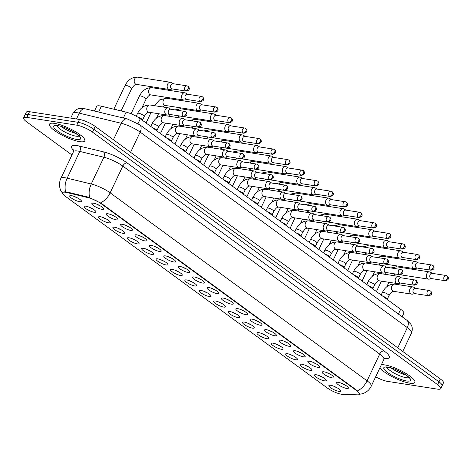 <?xml version="1.0" encoding="UTF-8"?>
<svg xmlns="http://www.w3.org/2000/svg" width="472" height="472" viewBox="0 0 472 472"><rect width="100%" height="100%" fill="white"/><g stroke="black" fill="none" stroke-linecap="round" stroke-linejoin="round"><path stroke-width="0.71" d="M323.939 371.806A6.502 1.552 25.3 0 1 329.999 374.078A6.502 1.552 25.3 0 1 333.958 377.199A6.502 1.552 25.3 0 1 332.258 377.895A6.502 1.552 25.3 0 1 324.878 374.862A6.502 1.552 25.3 0 1 322.565 371.812A6.502 1.552 25.3 0 1 323.939 371.806M309.538 361.275A6.502 1.552 25.3 0 1 315.603 363.54A6.502 1.552 25.3 0 1 319.562 366.667A6.502 1.552 25.3 0 1 317.857 367.358A6.502 1.552 25.3 0 1 310.476 364.325A6.502 1.552 25.3 0 1 308.163 361.275A6.502 1.552 25.3 0 1 309.538 361.275M295.142 350.737A6.502 1.552 25.3 0 1 301.207 353.003A6.502 1.552 25.3 0 1 305.16 356.13A6.502 1.552 25.3 0 1 303.461 356.82A6.502 1.552 25.3 0 1 296.08 353.793A6.502 1.552 25.3 0 1 293.767 350.743A6.502 1.552 25.3 0 1 295.142 350.737M280.746 340.2A6.502 1.552 25.3 0 1 286.805 342.466A6.502 1.552 25.3 0 1 290.764 345.592A6.502 1.552 25.3 0 1 289.059 346.289A6.502 1.552 25.3 0 1 281.678 343.256A6.502 1.552 25.3 0 1 279.365 340.206A6.502 1.552 25.3 0 1 280.746 340.2M266.344 329.662A6.502 1.552 25.3 0 1 272.409 331.928A6.502 1.552 25.3 0 1 276.362 335.055A6.502 1.552 25.3 0 1 274.663 335.751A6.502 1.552 25.3 0 1 267.282 332.719A6.502 1.552 25.3 0 1 264.969 329.668A6.502 1.552 25.3 0 1 266.344 329.662M251.948 319.125A6.502 1.552 25.3 0 1 258.007 321.397A6.502 1.552 25.3 0 1 261.966 324.518A6.502 1.552 25.3 0 1 260.261 325.214A6.502 1.552 25.3 0 1 252.886 322.181A6.502 1.552 25.3 0 1 250.567 319.131A6.502 1.552 25.3 0 1 251.948 319.125M237.546 308.594A6.502 1.552 25.3 0 1 243.611 310.859A6.502 1.552 25.3 0 1 247.564 313.986A6.502 1.552 25.3 0 1 245.865 314.676A6.502 1.552 25.3 0 1 238.484 311.644A6.502 1.552 25.3 0 1 236.171 308.599A6.502 1.552 25.3 0 1 237.546 308.594M223.15 298.056A6.502 1.552 25.3 0 1 229.209 300.322A6.502 1.552 25.3 0 1 233.168 303.449A6.502 1.552 25.3 0 1 231.463 304.139A6.502 1.552 25.3 0 1 224.088 301.112A6.502 1.552 25.3 0 1 221.769 298.062A6.502 1.552 25.3 0 1 223.15 298.056M208.748 287.519A6.502 1.552 25.3 0 1 214.813 289.784A6.502 1.552 25.3 0 1 218.772 292.911A6.502 1.552 25.3 0 1 217.067 293.608A6.502 1.552 25.3 0 1 209.686 290.575A6.502 1.552 25.3 0 1 207.373 287.525A6.502 1.552 25.3 0 1 208.748 287.519M194.352 276.981A6.502 1.552 25.3 0 1 200.411 279.253A6.502 1.552 25.3 0 1 204.37 282.374A6.502 1.552 25.3 0 1 202.671 283.07A6.502 1.552 25.3 0 1 195.29 280.038A6.502 1.552 25.3 0 1 192.977 276.987A6.502 1.552 25.3 0 1 194.352 276.981M179.95 266.45A6.502 1.552 25.3 0 1 186.015 268.715A6.502 1.552 25.3 0 1 189.974 271.837A6.502 1.552 25.3 0 1 188.269 272.533A6.502 1.552 25.3 0 1 180.888 269.5A6.502 1.552 25.3 0 1 178.575 266.45A6.502 1.552 25.3 0 1 179.95 266.45M165.554 255.912A6.502 1.552 25.3 0 1 171.613 258.178A6.502 1.552 25.3 0 1 175.572 261.305A6.502 1.552 25.3 0 1 173.873 261.995A6.502 1.552 25.3 0 1 166.492 258.963A6.502 1.552 25.3 0 1 164.179 255.918A6.502 1.552 25.3 0 1 165.554 255.912M151.158 245.375A6.502 1.552 25.3 0 1 157.217 247.641A6.502 1.552 25.3 0 1 161.176 250.768A6.502 1.552 25.3 0 1 159.471 251.458A6.502 1.552 25.3 0 1 152.09 248.431A6.502 1.552 25.3 0 1 149.777 245.381A6.502 1.552 25.3 0 1 151.158 245.375M136.756 234.838A6.502 1.552 25.3 0 1 142.821 237.103A6.502 1.552 25.3 0 1 146.774 240.23A6.502 1.552 25.3 0 1 145.075 240.927A6.502 1.552 25.3 0 1 137.694 237.894A6.502 1.552 25.3 0 1 135.381 234.844A6.502 1.552 25.3 0 1 136.756 234.838M122.36 224.3A6.502 1.552 25.3 0 1 128.419 226.572A6.502 1.552 25.3 0 1 132.378 229.693A6.502 1.552 25.3 0 1 130.673 230.389A6.502 1.552 25.3 0 1 123.298 227.357A6.502 1.552 25.3 0 1 120.98 224.306A6.502 1.552 25.3 0 1 122.36 224.3M107.958 213.769A6.502 1.552 25.3 0 1 114.023 216.034A6.502 1.552 25.3 0 1 117.976 219.155A6.502 1.552 25.3 0 1 116.277 219.852A6.502 1.552 25.3 0 1 108.896 216.819A6.502 1.552 25.3 0 1 106.584 213.769A6.502 1.552 25.3 0 1 107.958 213.769M93.562 203.231A6.502 1.552 25.3 0 1 99.621 205.497A6.502 1.552 25.3 0 1 103.58 208.624A6.502 1.552 25.3 0 1 101.875 209.314A6.502 1.552 25.3 0 1 94.5 206.288A6.502 1.552 25.3 0 1 92.182 203.237A6.502 1.552 25.3 0 1 93.562 203.231M338.336 382.344A6.502 1.552 25.3 0 1 344.401 384.609A6.502 1.552 25.3 0 1 348.36 387.736A6.502 1.552 25.3 0 1 346.654 388.432A6.502 1.552 25.3 0 1 339.274 385.4A6.502 1.552 25.3 0 1 336.961 382.349A6.502 1.552 25.3 0 1 338.336 382.344M316.205 374.756A6.502 1.552 25.3 0 1 322.264 377.022A6.502 1.552 25.3 0 1 326.223 380.149A6.502 1.552 25.3 0 1 324.518 380.839A6.502 1.552 25.3 0 1 317.143 377.812A6.502 1.552 25.3 0 1 314.824 374.762A6.502 1.552 25.3 0 1 316.205 374.756M301.803 364.219A6.502 1.552 25.3 0 1 307.868 366.484A6.502 1.552 25.3 0 1 311.827 369.611A6.502 1.552 25.3 0 1 310.122 370.308A6.502 1.552 25.3 0 1 302.741 367.275A6.502 1.552 25.3 0 1 300.428 364.225A6.502 1.552 25.3 0 1 301.803 364.219M287.407 353.681A6.502 1.552 25.3 0 1 293.466 355.953A6.502 1.552 25.3 0 1 297.425 359.074A6.502 1.552 25.3 0 1 295.726 359.77A6.502 1.552 25.3 0 1 288.345 356.738A6.502 1.552 25.3 0 1 286.026 353.687A6.502 1.552 25.3 0 1 287.407 353.681M273.005 343.15A6.502 1.552 25.3 0 1 279.07 345.416A6.502 1.552 25.3 0 1 283.029 348.542A6.502 1.552 25.3 0 1 281.324 349.233A6.502 1.552 25.3 0 1 273.943 346.2A6.502 1.552 25.3 0 1 271.63 343.15A6.502 1.552 25.3 0 1 273.005 343.15M258.609 332.612A6.502 1.552 25.3 0 1 264.668 334.878A6.502 1.552 25.3 0 1 268.627 338.005A6.502 1.552 25.3 0 1 266.928 338.695A6.502 1.552 25.3 0 1 259.547 335.669A6.502 1.552 25.3 0 1 257.234 332.618A6.502 1.552 25.3 0 1 258.609 332.612M244.213 322.075A6.502 1.552 25.3 0 1 250.272 324.341A6.502 1.552 25.3 0 1 254.231 327.468A6.502 1.552 25.3 0 1 252.526 328.164A6.502 1.552 25.3 0 1 245.145 325.131A6.502 1.552 25.3 0 1 242.832 322.081A6.502 1.552 25.3 0 1 244.213 322.075M229.811 311.538A6.502 1.552 25.3 0 1 235.876 313.809A6.502 1.552 25.3 0 1 239.829 316.93A6.502 1.552 25.3 0 1 238.13 317.627A6.502 1.552 25.3 0 1 230.749 314.594A6.502 1.552 25.3 0 1 228.436 311.544A6.502 1.552 25.3 0 1 229.811 311.538M215.415 301A6.502 1.552 25.3 0 1 221.474 303.272A6.502 1.552 25.3 0 1 225.433 306.393A6.502 1.552 25.3 0 1 223.728 307.089A6.502 1.552 25.3 0 1 216.347 304.056A6.502 1.552 25.3 0 1 214.034 301.006A6.502 1.552 25.3 0 1 215.415 301M201.013 290.469A6.502 1.552 25.3 0 1 207.078 292.734A6.502 1.552 25.3 0 1 211.031 295.861A6.502 1.552 25.3 0 1 209.332 296.552A6.502 1.552 25.3 0 1 201.951 293.519A6.502 1.552 25.3 0 1 199.638 290.475A6.502 1.552 25.3 0 1 201.013 290.469M186.617 279.931A6.502 1.552 25.3 0 1 192.676 282.197A6.502 1.552 25.3 0 1 196.635 285.324A6.502 1.552 25.3 0 1 194.93 286.014A6.502 1.552 25.3 0 1 187.555 282.988A6.502 1.552 25.3 0 1 185.236 279.937A6.502 1.552 25.3 0 1 186.617 279.931M172.215 269.394A6.502 1.552 25.3 0 1 178.28 271.66A6.502 1.552 25.3 0 1 182.233 274.787A6.502 1.552 25.3 0 1 180.534 275.483A6.502 1.552 25.3 0 1 173.153 272.45A6.502 1.552 25.3 0 1 170.84 269.4A6.502 1.552 25.3 0 1 172.215 269.394M157.819 258.857A6.502 1.552 25.3 0 1 163.878 261.128A6.502 1.552 25.3 0 1 167.837 264.249A6.502 1.552 25.3 0 1 166.132 264.945A6.502 1.552 25.3 0 1 158.757 261.913A6.502 1.552 25.3 0 1 156.438 258.863A6.502 1.552 25.3 0 1 157.819 258.857M143.417 248.325A6.502 1.552 25.3 0 1 149.482 250.591A6.502 1.552 25.3 0 1 153.441 253.712A6.502 1.552 25.3 0 1 151.736 254.408A6.502 1.552 25.3 0 1 144.355 251.375A6.502 1.552 25.3 0 1 142.042 248.325A6.502 1.552 25.3 0 1 143.417 248.325M129.021 237.788A6.502 1.552 25.3 0 1 135.08 240.053A6.502 1.552 25.3 0 1 139.039 243.18A6.502 1.552 25.3 0 1 137.34 243.871A6.502 1.552 25.3 0 1 129.959 240.844A6.502 1.552 25.3 0 1 127.646 237.794A6.502 1.552 25.3 0 1 129.021 237.788M114.619 227.25A6.502 1.552 25.3 0 1 120.684 229.516A6.502 1.552 25.3 0 1 124.643 232.643A6.502 1.552 25.3 0 1 122.938 233.333A6.502 1.552 25.3 0 1 115.557 230.306A6.502 1.552 25.3 0 1 113.245 227.256A6.502 1.552 25.3 0 1 114.619 227.25M100.223 216.713A6.502 1.552 25.3 0 1 106.288 218.978A6.502 1.552 25.3 0 1 110.241 222.105A6.502 1.552 25.3 0 1 108.542 222.802A6.502 1.552 25.3 0 1 101.161 219.769A6.502 1.552 25.3 0 1 98.849 216.719A6.502 1.552 25.3 0 1 100.223 216.713M85.827 206.175A6.502 1.552 25.3 0 1 91.887 208.447A6.502 1.552 25.3 0 1 95.845 211.568A6.502 1.552 25.3 0 1 94.14 212.264A6.502 1.552 25.3 0 1 86.76 209.232A6.502 1.552 25.3 0 1 84.447 206.181A6.502 1.552 25.3 0 1 85.827 206.175M71.425 195.644A6.502 1.552 25.3 0 1 77.491 197.91A6.502 1.552 25.3 0 1 81.444 201.037A6.502 1.552 25.3 0 1 79.744 201.727A6.502 1.552 25.3 0 1 72.364 198.694A6.502 1.552 25.3 0 1 70.051 195.644A6.502 1.552 25.3 0 1 71.425 195.644M330.601 385.294A6.502 1.552 25.3 0 1 336.666 387.559A6.502 1.552 25.3 0 1 340.619 390.686A6.502 1.552 25.3 0 1 338.92 391.376A6.502 1.552 25.3 0 1 331.539 388.35A6.502 1.552 25.3 0 1 329.226 385.299A6.502 1.552 25.3 0 1 330.601 385.294M342.548 394.338A10.974 2.62 25.3 0 1 341.421 394.226A10.974 2.62 25.3 0 1 327.303 387.984L65.319 196.281A10.974 2.62 25.3 0 1 62.499 192.694A10.974 2.62 25.3 0 1 66.741 192.517L88.352 197.727A10.974 2.62 25.3 0 1 101.132 203.692L356.702 390.704A10.974 2.62 25.3 0 1 359.522 394.291A10.974 2.62 25.3 0 1 357.746 394.852L342.548 394.338M94.489 111.056L96.695 106.395A12.189 2.909 25.3 0 1 101.403 106.2L126.107 112.147A12.189 2.909 25.3 0 1 140.302 118.779L400.663 309.296A12.189 2.909 25.3 0 1 403.796 313.284L402.138 316.789M333.81 386.238A4.065 0.968 -154.7 0 0 336.984 387.736M74.635 196.582A4.065 0.968 -154.7 0 0 77.809 198.087M89.037 207.119A4.065 0.968 -154.7 0 0 92.205 208.618M103.433 217.657A4.065 0.968 -154.7 0 0 106.607 219.155M117.835 228.194A4.065 0.968 -154.7 0 0 121.003 229.693M132.231 238.732A4.065 0.968 -154.7 0 0 135.405 240.23M146.633 249.263A4.065 0.968 -154.7 0 0 149.801 250.762M161.029 259.801A4.065 0.968 -154.7 0 0 164.203 261.299M175.431 270.338A4.065 0.968 -154.7 0 0 178.599 271.837M189.827 280.875A4.065 0.968 -154.7 0 0 192.995 282.374M204.223 291.413A4.065 0.968 -154.7 0 0 207.397 292.911M218.624 301.944A4.065 0.968 -154.7 0 0 221.793 303.443M233.02 312.482A4.065 0.968 -154.7 0 0 236.195 313.98M247.422 323.019A4.065 0.968 -154.7 0 0 250.591 324.518M261.818 333.556A4.065 0.968 -154.7 0 0 264.993 335.055M276.22 344.094A4.065 0.968 -154.7 0 0 279.389 345.592M290.616 354.625A4.065 0.968 -154.7 0 0 293.79 356.124M305.018 365.163A4.065 0.968 -154.7 0 0 308.187 366.661M319.414 375.7A4.065 0.968 -154.7 0 0 322.588 377.199M341.551 383.288A4.065 0.968 -154.7 0 0 344.719 384.786M96.772 204.175A4.065 0.968 -154.7 0 0 99.94 205.674M111.168 214.707A4.065 0.968 -154.7 0 0 114.342 216.211M125.57 225.244A4.065 0.968 -154.7 0 0 128.738 226.743M139.966 235.782A4.065 0.968 -154.7 0 0 143.14 237.28M154.368 246.319A4.065 0.968 -154.7 0 0 157.536 247.818M168.764 256.856A4.065 0.968 -154.7 0 0 171.938 258.355M183.165 267.388A4.065 0.968 -154.7 0 0 186.334 268.887M197.561 277.925A4.065 0.968 -154.7 0 0 200.736 279.424M211.963 288.463A4.065 0.968 -154.7 0 0 215.132 289.961M226.359 299A4.065 0.968 -154.7 0 0 229.534 300.499M240.755 309.538A4.065 0.968 -154.7 0 0 243.93 311.036M255.157 320.069A4.065 0.968 -154.7 0 0 258.326 321.568M269.553 330.606A4.065 0.968 -154.7 0 0 272.727 332.105M283.955 341.144A4.065 0.968 -154.7 0 0 287.123 342.642M298.351 351.681A4.065 0.968 -154.7 0 0 301.525 353.18M312.753 362.213A4.065 0.968 -154.7 0 0 315.921 363.717M327.149 372.75A4.065 0.968 -154.7 0 0 330.323 374.249M409.69 383.175A19.505 4.655 -154.7 0 0 414.853 382.379A19.505 4.655 -154.7 0 0 404.964 372.856A19.505 4.655 -154.7 0 0 384.739 364.915A19.505 4.655 -154.7 0 0 381.352 364.767A19.505 4.655 -154.7 0 1 384.739 364.915A19.505 4.655 -154.7 0 1 404.964 372.856A19.505 4.655 -154.7 0 1 414.853 382.379A19.505 4.655 -154.7 0 1 409.69 383.175A19.505 4.655 -154.7 0 1 392.385 376.839A19.505 4.655 -154.7 0 1 379.978 367.676A19.505 4.655 -154.7 0 0 392.385 376.839A19.505 4.655 -154.7 0 0 409.69 383.175M79.615 141.641A19.505 4.655 -154.7 0 0 84.771 140.851A19.505 4.655 -154.7 0 0 74.883 131.322A19.505 4.655 -154.7 0 0 54.663 123.387A19.505 4.655 -154.7 0 0 49.501 124.177A19.505 4.655 -154.7 0 0 59.389 133.706A19.505 4.655 -154.7 0 0 79.615 141.641A19.505 4.655 -154.7 0 0 84.771 140.851A19.505 4.655 -154.7 0 0 74.883 131.322A19.505 4.655 -154.7 0 0 54.663 123.387A19.505 4.655 -154.7 0 0 49.501 124.177A19.505 4.655 -154.7 0 0 59.389 133.706A19.505 4.655 -154.7 0 0 79.615 141.641M375.647 376.833A12.189 2.909 -154.7 0 0 387.571 381.388L437.532 389.146A12.189 2.909 -154.7 0 0 440.754 388.651L443.45 382.945A12.189 2.909 -154.7 0 0 440.317 378.957L95.167 126.396A12.189 2.909 -154.7 0 0 79.485 119.463L29.524 111.705L28.172 114.554A12.189 2.909 -154.7 0 0 24.951 115.05A12.189 2.909 -154.7 0 1 28.172 114.554L78.134 122.319L28.172 114.554L26.827 117.41A12.189 2.909 -154.7 0 0 23.6 117.906A12.189 2.909 -154.7 0 0 26.733 121.894L71.956 154.981M95.167 126.396L93.816 129.251A12.189 2.909 -154.7 0 0 78.134 122.319A12.189 2.909 -154.7 0 1 93.816 129.251L438.972 381.813L93.816 129.251L92.471 132.107A12.189 2.909 -154.7 0 0 76.783 125.174L26.827 117.41M442.105 385.795A12.189 2.909 -154.7 0 0 438.972 381.813A12.189 2.909 -154.7 0 1 442.105 385.795M64.564 191.856L66.989 192.004L88.6 197.207L101.297 203.343L356.867 390.356L359.634 394.037M440.754 388.651A12.189 2.909 -154.7 0 0 437.621 384.668L92.471 132.107M29.524 111.705A12.189 2.909 -154.7 0 0 26.296 112.2L23.6 117.906M430.635 272.326A3.658 2.761 98.8 0 0 430.446 272.202A3.658 2.761 98.8 0 0 429.679 271.925A3.658 2.761 98.8 0 0 426.782 273.825A3.658 2.761 98.8 0 0 427.602 278.751A3.658 2.761 98.8 0 0 428.558 279.153A3.658 2.761 98.8 0 0 429.373 279.123L431.632 278.604M444.665 280.445A2.643 1.994 98.8 0 1 443.898 277.341A2.643 1.994 98.8 0 1 446.17 275.512L432.151 273.335A2.643 1.994 98.8 0 0 430.057 274.71A2.643 1.994 98.8 0 0 430.653 278.268A2.643 1.994 98.8 0 0 431.343 278.557L445.356 280.734C450.376 279.725 448.034 276.468 447.326 275.99A2.643 1.611 -53.8 0 1 447.474 278.392A2.643 1.611 126.2 0 1 444.665 280.445A2.643 1.994 98.8 0 0 445.356 280.734M413.856 287.324A3.658 2.761 98.8 0 0 413.667 287.2A3.658 2.761 98.8 0 0 412.9 286.923A3.658 2.761 98.8 0 0 410.003 288.823A3.658 2.761 98.8 0 0 410.823 293.749A3.658 2.761 98.8 0 0 411.779 294.15A3.658 2.761 98.8 0 0 412.593 294.121L414.853 293.602M427.886 295.442A2.643 1.994 98.8 0 1 427.119 292.339A2.643 1.994 98.8 0 1 429.39 290.51L415.378 288.333A2.643 1.994 98.8 0 0 413.283 289.708A2.643 1.994 98.8 0 0 413.873 293.265A2.643 1.994 98.8 0 0 414.563 293.555L428.582 295.732C433.597 294.723 431.255 291.466 430.547 290.988A2.643 1.611 -53.8 0 1 430.694 293.389A2.643 1.611 126.2 0 1 427.886 295.442A2.643 1.994 98.8 0 0 428.582 295.732M382.739 296.18A3.658 0.873 25.3 0 1 387.311 299.071L387.329 299.537M416.239 261.789A3.658 2.761 98.8 0 0 416.044 261.665A3.658 2.761 98.8 0 0 415.283 261.388A3.658 2.761 98.8 0 0 412.38 263.287A3.658 2.761 98.8 0 0 413.201 268.214A3.658 2.761 98.8 0 0 414.156 268.615A3.658 2.761 98.8 0 0 414.971 268.586L417.236 268.067M430.269 269.907A2.643 1.994 98.8 0 1 429.502 266.804A2.643 1.994 98.8 0 1 431.768 264.981L417.755 262.798A2.643 1.994 98.8 0 0 415.661 264.173A2.643 1.994 98.8 0 0 416.251 267.73A2.643 1.994 98.8 0 0 416.947 268.019L430.96 270.196C435.975 269.188 433.632 265.937 432.924 265.459A2.643 1.611 -53.8 0 1 433.072 267.854A2.643 1.611 126.2 0 1 430.269 269.907A2.643 1.994 98.8 0 0 430.96 270.196M401.837 251.257A3.658 2.761 98.8 0 0 401.648 251.128A3.658 2.761 98.8 0 0 400.881 250.85A3.658 2.761 98.8 0 0 397.984 252.756A3.658 2.761 98.8 0 0 398.805 257.677A3.658 2.761 98.8 0 0 399.76 258.078A3.658 2.761 98.8 0 0 400.575 258.048L402.834 257.529M415.867 259.37A2.643 1.994 98.8 0 1 415.1 256.267A2.643 1.994 98.8 0 1 417.372 254.443L403.359 252.266A2.643 1.994 98.8 0 0 401.259 253.641A2.643 1.994 98.8 0 0 401.855 257.193A2.643 1.994 98.8 0 0 402.545 257.482L416.558 259.665C421.579 258.65 419.236 255.399 418.528 254.921A2.643 1.611 -53.8 0 1 418.676 257.317A2.643 1.611 126.2 0 1 415.867 259.37A2.643 1.994 98.8 0 0 416.558 259.665M387.441 240.72A3.658 2.761 98.8 0 0 387.246 240.59A3.658 2.761 98.8 0 0 386.485 240.313A3.658 2.761 98.8 0 0 383.583 242.219A3.658 2.761 98.8 0 0 384.403 247.139A3.658 2.761 98.8 0 0 385.364 247.546A3.658 2.761 98.8 0 0 386.173 247.511L388.438 246.992M401.471 248.832A2.643 1.994 98.8 0 1 400.704 245.729A2.643 1.994 98.8 0 1 402.976 243.906L388.957 241.729A2.643 1.994 98.8 0 0 386.863 243.104A2.643 1.994 98.8 0 0 387.459 246.655A2.643 1.994 98.8 0 0 388.149 246.95L402.162 249.127C407.177 248.113 404.834 244.862 404.126 244.384A2.643 1.611 -53.8 0 1 404.274 246.779A2.643 1.611 126.2 0 1 401.471 248.832A2.643 1.994 98.8 0 0 402.162 249.127M373.045 230.183A3.658 2.761 98.8 0 0 372.851 230.059A3.658 2.761 98.8 0 0 372.083 229.781A3.658 2.761 98.8 0 0 369.187 231.681A3.658 2.761 98.8 0 0 370.007 236.602A3.658 2.761 98.8 0 0 370.962 237.009A3.658 2.761 98.8 0 0 371.777 236.973L374.036 236.46M387.075 238.301A2.643 1.994 98.8 0 1 386.308 235.198A2.643 1.994 98.8 0 1 388.574 233.369L374.561 231.191A2.643 1.994 98.8 0 0 372.467 232.566A2.643 1.994 98.8 0 0 373.057 236.124A2.643 1.994 98.8 0 0 373.747 236.413L387.766 238.59C392.781 237.581 390.438 234.324 389.73 233.846A2.643 1.611 -53.8 0 1 389.878 236.248A2.643 1.611 126.2 0 1 387.075 238.301A2.643 1.994 98.8 0 0 387.766 238.59M399.459 276.787A3.658 2.761 98.8 0 0 399.265 276.663A3.658 2.761 98.8 0 0 398.504 276.385A3.658 2.761 98.8 0 0 395.601 278.285A3.658 2.761 98.8 0 0 396.421 283.212A3.658 2.761 98.8 0 0 397.383 283.613A3.658 2.761 98.8 0 0 398.191 283.583L400.457 283.064M413.49 284.905A2.643 1.994 98.8 0 1 412.723 281.802A2.643 1.994 98.8 0 1 414.994 279.973L400.976 277.796A2.643 1.994 98.8 0 0 398.881 279.17A2.643 1.994 98.8 0 0 399.477 282.728A2.643 1.994 98.8 0 0 400.167 283.017L414.18 285.194C419.195 284.185 416.853 280.934 416.145 280.457A2.643 1.611 -53.8 0 1 416.298 282.852A2.643 1.611 126.2 0 1 413.49 284.905A2.643 1.994 98.8 0 0 414.18 285.194M368.343 285.648A3.658 0.873 25.3 0 1 372.915 288.539L372.927 289.006M385.063 266.249A3.658 2.761 98.8 0 0 384.869 266.125A3.658 2.761 98.8 0 0 384.102 265.848A3.658 2.761 98.8 0 0 381.205 267.754A3.658 2.761 98.8 0 0 382.025 272.674A3.658 2.761 98.8 0 0 382.981 273.076A3.658 2.761 98.8 0 0 383.795 273.046L386.061 272.527M399.094 274.368A2.643 1.994 98.8 0 1 398.327 271.264A2.643 1.994 98.8 0 1 400.592 269.441L386.58 267.264A2.643 1.994 98.8 0 0 384.485 268.633A2.643 1.994 98.8 0 0 385.075 272.191A2.643 1.994 98.8 0 0 385.766 272.48L399.784 274.657C404.799 273.648 402.457 270.397 401.749 269.919A2.643 1.611 -53.8 0 1 401.896 272.315A2.643 1.611 126.2 0 1 399.094 274.368A2.643 1.994 98.8 0 0 399.784 274.657M353.947 275.111A3.658 0.873 25.3 0 1 358.513 278.002L358.531 278.468M370.662 255.718A3.658 2.761 98.8 0 0 370.473 255.588A3.658 2.761 98.8 0 0 369.706 255.311A3.658 2.761 98.8 0 0 366.803 257.216A3.658 2.761 98.8 0 0 367.629 262.137A3.658 2.761 98.8 0 0 368.585 262.538A3.658 2.761 98.8 0 0 369.393 262.509L371.659 261.99M384.692 263.83A2.643 1.994 98.8 0 1 383.925 260.727A2.643 1.994 98.8 0 1 386.196 258.904L372.178 256.727A2.643 1.994 98.8 0 0 370.083 258.101A2.643 1.994 98.8 0 0 370.679 261.653A2.643 1.994 98.8 0 0 371.37 261.948L385.382 264.125C390.403 263.111 388.055 259.86 387.347 259.382A2.643 1.611 -53.8 0 1 387.5 261.777A2.643 1.611 126.2 0 1 384.692 263.83A2.643 1.994 98.8 0 0 385.382 264.125M339.545 264.574A3.658 0.873 25.3 0 1 344.118 267.465L344.135 267.931M358.643 219.645A3.658 2.761 98.8 0 0 358.454 219.521A3.658 2.761 98.8 0 0 357.688 219.244A3.658 2.761 98.8 0 0 354.785 221.144A3.658 2.761 98.8 0 0 355.611 226.07A3.658 2.761 98.8 0 0 356.567 226.471A3.658 2.761 98.8 0 0 357.375 226.442L359.64 225.923M372.673 227.764A2.643 1.994 98.8 0 1 371.906 224.66A2.643 1.994 98.8 0 1 374.178 222.831L360.16 220.654A2.643 1.994 98.8 0 0 358.065 222.029A2.643 1.994 98.8 0 0 358.661 225.587A2.643 1.994 98.8 0 0 359.351 225.876L373.364 228.053C378.385 227.044 376.036 223.787 375.328 223.309A2.643 1.611 -53.8 0 1 375.482 225.71A2.643 1.611 126.2 0 1 372.673 227.764A2.643 1.994 98.8 0 0 373.364 228.053M344.247 209.108A3.658 2.761 98.8 0 0 344.053 208.984A3.658 2.761 98.8 0 0 343.291 208.707A3.658 2.761 98.8 0 0 340.389 210.612A3.658 2.761 98.8 0 0 341.209 215.533A3.658 2.761 98.8 0 0 342.165 215.934A3.658 2.761 98.8 0 0 342.979 215.905L345.244 215.385M358.277 217.226A2.643 1.994 98.8 0 1 357.511 214.123A2.643 1.994 98.8 0 1 359.776 212.3L345.764 210.123A2.643 1.994 98.8 0 0 343.669 211.491A2.643 1.994 98.8 0 0 344.259 215.049A2.643 1.994 98.8 0 0 344.949 215.338L358.968 217.515C363.983 216.506 361.641 213.255 360.933 212.778A2.643 1.611 -53.8 0 1 361.08 215.173A2.643 1.611 126.2 0 1 358.277 217.226A2.643 1.994 98.8 0 0 358.968 217.515M329.845 198.576A3.658 2.761 98.8 0 0 329.657 198.447A3.658 2.761 98.8 0 0 328.89 198.169A3.658 2.761 98.8 0 0 325.987 200.075A3.658 2.761 98.8 0 0 326.813 204.995A3.658 2.761 98.8 0 0 327.769 205.397A3.658 2.761 98.8 0 0 328.577 205.367L330.842 204.848M343.876 206.689A2.643 1.994 98.8 0 1 343.109 203.585A2.643 1.994 98.8 0 1 345.38 201.762L331.362 199.585A2.643 1.994 98.8 0 0 329.267 200.96A2.643 1.994 98.8 0 0 329.863 204.512A2.643 1.994 98.8 0 0 330.553 204.807L344.566 206.984C349.587 205.969 347.239 202.718 346.531 202.24A2.643 1.611 -53.8 0 1 346.684 204.636A2.643 1.611 126.2 0 1 343.876 206.689A2.643 1.994 98.8 0 0 344.566 206.984M356.266 245.18A3.658 2.761 98.8 0 0 356.071 245.051A3.658 2.761 98.8 0 0 355.31 244.779A3.658 2.761 98.8 0 0 352.407 246.679A3.658 2.761 98.8 0 0 353.227 251.6A3.658 2.761 98.8 0 0 354.183 252.007A3.658 2.761 98.8 0 0 354.997 251.971L357.263 251.452M370.296 253.299A2.643 1.994 98.8 0 1 369.529 250.189A2.643 1.994 98.8 0 1 371.794 248.366L357.782 246.189A2.643 1.994 98.8 0 0 355.687 247.564A2.643 1.994 98.8 0 0 356.277 251.116A2.643 1.994 98.8 0 0 356.968 251.411L370.986 253.588C376.001 252.579 373.659 249.322 372.951 248.844A2.643 1.611 -53.8 0 1 373.098 251.24A2.643 1.611 126.2 0 1 370.296 253.299A2.643 1.994 98.8 0 0 370.986 253.588M325.149 254.036A3.658 0.873 25.3 0 1 329.716 256.927L329.733 257.393M341.864 234.643A3.658 2.761 98.8 0 0 341.675 234.519A3.658 2.761 98.8 0 0 340.908 234.242A3.658 2.761 98.8 0 0 338.011 236.142A3.658 2.761 98.8 0 0 338.831 241.068A3.658 2.761 98.8 0 0 339.787 241.469A3.658 2.761 98.8 0 0 340.595 241.44L342.861 240.921M355.894 242.761A2.643 1.994 98.8 0 1 355.127 239.658A2.643 1.994 98.8 0 1 357.398 237.829L343.38 235.652A2.643 1.994 98.8 0 0 341.286 237.027A2.643 1.994 98.8 0 0 341.881 240.584A2.643 1.994 98.8 0 0 342.572 240.873L356.584 243.05C361.605 242.042 359.263 238.785 358.549 238.307A2.643 1.611 -53.8 0 1 358.702 240.708A2.643 1.611 126.2 0 1 355.894 242.761A2.643 1.994 98.8 0 0 356.584 243.05M310.747 243.505A3.658 0.873 25.3 0 1 315.32 246.39L315.337 246.856M327.468 224.106A3.658 2.761 98.8 0 0 327.273 223.982A3.658 2.761 98.8 0 0 326.512 223.704A3.658 2.761 98.8 0 0 323.609 225.604A3.658 2.761 98.8 0 0 324.429 230.531A3.658 2.761 98.8 0 0 325.385 230.932A3.658 2.761 98.8 0 0 326.199 230.902L328.465 230.383M341.498 232.224A2.643 1.994 98.8 0 1 340.731 229.121A2.643 1.994 98.8 0 1 342.996 227.292L328.984 225.114A2.643 1.994 98.8 0 0 326.889 226.489A2.643 1.994 98.8 0 0 327.479 230.047A2.643 1.994 98.8 0 0 328.17 230.336L342.188 232.513C347.203 231.504 344.861 228.253 344.153 227.775A2.643 1.611 -53.8 0 1 344.3 230.171A2.643 1.611 126.2 0 1 341.498 232.224A2.643 1.994 98.8 0 0 342.188 232.513M296.351 232.967A3.658 0.873 25.3 0 1 300.918 235.858L300.935 236.325M315.449 188.039A3.658 2.761 98.8 0 0 315.255 187.909A3.658 2.761 98.8 0 0 314.494 187.638A3.658 2.761 98.8 0 0 311.591 189.537A3.658 2.761 98.8 0 0 312.411 194.458A3.658 2.761 98.8 0 0 313.367 194.865A3.658 2.761 98.8 0 0 314.181 194.83L316.447 194.311M329.48 196.151A2.643 1.994 98.8 0 1 328.713 193.048A2.643 1.994 98.8 0 1 330.978 191.225L316.966 189.048A2.643 1.994 98.8 0 0 314.871 190.422A2.643 1.994 98.8 0 0 315.461 193.974A2.643 1.994 98.8 0 0 316.151 194.269L330.17 196.446C335.185 195.432 332.843 192.181 332.135 191.703A2.643 1.611 -53.8 0 1 332.282 194.098A2.643 1.611 126.2 0 1 329.48 196.151A2.643 1.994 98.8 0 0 330.17 196.446M301.047 177.501A3.658 2.761 98.8 0 0 300.859 177.378A3.658 2.761 98.8 0 0 300.092 177.1A3.658 2.761 98.8 0 0 297.195 179A3.658 2.761 98.8 0 0 298.015 183.927A3.658 2.761 98.8 0 0 298.971 184.328A3.658 2.761 98.8 0 0 299.779 184.298L302.045 183.779M315.078 185.62A2.643 1.994 98.8 0 1 314.311 182.517A2.643 1.994 98.8 0 1 316.582 180.688L302.564 178.51A2.643 1.994 98.8 0 0 300.469 179.885A2.643 1.994 98.8 0 0 301.065 183.443A2.643 1.994 98.8 0 0 301.755 183.732L315.768 185.909C320.789 184.9 318.447 181.643 317.733 181.165A2.643 1.611 -53.8 0 1 317.886 183.567A2.643 1.611 126.2 0 1 315.078 185.62A2.643 1.994 98.8 0 0 315.768 185.909M286.651 166.964A3.658 2.761 98.8 0 0 286.457 166.84A3.658 2.761 98.8 0 0 285.696 166.563A3.658 2.761 98.8 0 0 282.793 168.463A3.658 2.761 98.8 0 0 283.613 173.389A3.658 2.761 98.8 0 0 284.569 173.79A3.658 2.761 98.8 0 0 285.383 173.761L287.649 173.242M300.682 175.082A2.643 1.994 98.8 0 1 299.915 171.979A2.643 1.994 98.8 0 1 302.18 170.15L288.168 167.973A2.643 1.994 98.8 0 0 286.073 169.348A2.643 1.994 98.8 0 0 286.663 172.905A2.643 1.994 98.8 0 0 287.354 173.195L301.372 175.372C306.387 174.363 304.045 171.112 303.337 170.634A2.643 1.611 -53.8 0 1 303.484 173.029A2.643 1.611 126.2 0 1 300.682 175.082A2.643 1.994 98.8 0 0 301.372 175.372M272.25 156.427A3.658 2.761 98.8 0 0 272.061 156.303A3.658 2.761 98.8 0 0 271.294 156.025A3.658 2.761 98.8 0 0 268.397 157.931A3.658 2.761 98.8 0 0 269.217 162.852A3.658 2.761 98.8 0 0 270.173 163.253A3.658 2.761 98.8 0 0 270.987 163.223L273.247 162.704M286.28 164.545A2.643 1.994 98.8 0 1 285.513 161.442A2.643 1.994 98.8 0 1 287.784 159.619L273.772 157.442A2.643 1.994 98.8 0 0 271.671 158.81A2.643 1.994 98.8 0 0 272.267 162.368A2.643 1.994 98.8 0 0 272.958 162.657L286.97 164.834C291.991 163.825 289.649 160.574 288.941 160.096A2.643 1.611 -53.8 0 1 289.088 162.492A2.643 1.611 126.2 0 1 286.28 164.545A2.643 1.994 98.8 0 0 286.97 164.834M257.854 145.895A3.658 2.761 98.8 0 0 257.659 145.765A3.658 2.761 98.8 0 0 256.898 145.488A3.658 2.761 98.8 0 0 253.995 147.394A3.658 2.761 98.8 0 0 254.815 152.314A3.658 2.761 98.8 0 0 255.771 152.716A3.658 2.761 98.8 0 0 256.585 152.686L258.851 152.167M271.884 154.008A2.643 1.994 98.8 0 1 271.117 150.904A2.643 1.994 98.8 0 1 273.382 149.081L259.37 146.904A2.643 1.994 98.8 0 0 257.275 148.279A2.643 1.994 98.8 0 0 257.871 151.831A2.643 1.994 98.8 0 0 258.562 152.126L272.574 154.303C277.589 153.288 275.247 150.037 274.539 149.559A2.643 1.611 -53.8 0 1 274.686 151.954A2.643 1.611 126.2 0 1 271.884 154.008A2.643 1.994 98.8 0 0 272.574 154.303M313.066 213.574A3.658 2.761 98.8 0 0 312.877 213.444A3.658 2.761 98.8 0 0 312.11 213.167A3.658 2.761 98.8 0 0 309.213 215.073A3.658 2.761 98.8 0 0 310.033 219.993A3.658 2.761 98.8 0 0 310.989 220.394A3.658 2.761 98.8 0 0 311.803 220.365L314.063 219.846M327.096 221.687A2.643 1.994 98.8 0 1 326.329 218.583A2.643 1.994 98.8 0 1 328.601 216.76L314.582 214.583A2.643 1.994 98.8 0 0 312.488 215.952A2.643 1.994 98.8 0 0 313.083 219.51A2.643 1.994 98.8 0 0 313.774 219.799L327.786 221.976C332.807 220.967 330.465 217.716 329.757 217.238A2.643 1.611 -53.8 0 1 329.904 219.633A2.643 1.611 126.2 0 1 327.096 221.687A2.643 1.994 98.8 0 0 327.786 221.976M281.949 222.43A3.658 0.873 25.3 0 1 286.522 225.321L286.539 225.787M298.67 203.037A3.658 2.761 98.8 0 0 298.475 202.907A3.658 2.761 98.8 0 0 297.714 202.63A3.658 2.761 98.8 0 0 294.811 204.535A3.658 2.761 98.8 0 0 295.631 209.456A3.658 2.761 98.8 0 0 296.587 209.863A3.658 2.761 98.8 0 0 297.401 209.828L299.667 209.308M312.7 211.149A2.643 1.994 98.8 0 1 311.933 208.046A2.643 1.994 98.8 0 1 314.199 206.223L300.186 204.046A2.643 1.994 98.8 0 0 298.092 205.42A2.643 1.994 98.8 0 0 298.682 208.972A2.643 1.994 98.8 0 0 299.378 209.267L313.39 211.444C318.405 210.429 316.063 207.178 315.355 206.701A2.643 1.611 -53.8 0 1 315.502 209.096A2.643 1.611 126.2 0 1 312.7 211.149A2.643 1.994 98.8 0 0 313.39 211.444M267.553 211.893A3.658 0.873 25.3 0 1 272.12 214.784L272.137 215.25M284.268 192.499A3.658 2.761 98.8 0 0 284.079 192.369A3.658 2.761 98.8 0 0 283.312 192.098A3.658 2.761 98.8 0 0 280.415 193.998A3.658 2.761 98.8 0 0 281.235 198.918A3.658 2.761 98.8 0 0 282.191 199.326A3.658 2.761 98.8 0 0 283.005 199.29L285.265 198.771M298.298 200.618A2.643 1.994 98.8 0 1 297.531 197.508A2.643 1.994 98.8 0 1 299.803 195.685L285.79 193.508A2.643 1.994 98.8 0 0 283.696 194.883A2.643 1.994 98.8 0 0 284.286 198.441A2.643 1.994 98.8 0 0 284.976 198.73L298.994 200.907C304.009 199.898 301.667 196.641 300.959 196.163A2.643 1.611 -53.8 0 1 301.106 198.565A2.643 1.611 126.2 0 1 298.298 200.618A2.643 1.994 98.8 0 0 298.994 200.907M253.151 201.355A3.658 0.873 25.3 0 1 257.724 204.246L257.741 204.712M269.872 181.962A3.658 2.761 98.8 0 0 269.677 181.838A3.658 2.761 98.8 0 0 268.916 181.561A3.658 2.761 98.8 0 0 266.013 183.46A3.658 2.761 98.8 0 0 266.833 188.387A3.658 2.761 98.8 0 0 267.795 188.788A3.658 2.761 98.8 0 0 268.603 188.759L270.869 188.239M283.902 190.08A2.643 1.994 98.8 0 1 283.135 186.977A2.643 1.994 98.8 0 1 285.407 185.148L271.388 182.971A2.643 1.994 98.8 0 0 269.294 184.345A2.643 1.994 98.8 0 0 269.89 187.903A2.643 1.994 98.8 0 0 270.58 188.192L284.592 190.369C289.607 189.36 287.265 186.104 286.557 185.626A2.643 1.611 -53.8 0 1 286.705 188.027A2.643 1.611 126.2 0 1 283.902 190.08A2.643 1.994 98.8 0 0 284.592 190.369M238.755 190.824A3.658 0.873 25.3 0 1 243.328 193.715L243.34 194.181M255.476 171.424A3.658 2.761 98.8 0 0 255.281 171.301A3.658 2.761 98.8 0 0 254.514 171.023A3.658 2.761 98.8 0 0 251.617 172.929A3.658 2.761 98.8 0 0 252.437 177.85A3.658 2.761 98.8 0 0 253.393 178.251A3.658 2.761 98.8 0 0 254.207 178.221L256.467 177.702M269.506 179.543A2.643 1.994 98.8 0 1 268.739 176.44A2.643 1.994 98.8 0 1 271.005 174.616L256.992 172.433A2.643 1.994 98.8 0 0 254.898 173.808A2.643 1.994 98.8 0 0 255.488 177.366A2.643 1.994 98.8 0 0 256.178 177.655L270.196 179.832C275.211 178.823 272.869 175.572 272.161 175.094A2.643 1.611 -53.8 0 1 272.309 177.49A2.643 1.611 126.2 0 1 269.506 179.543A2.643 1.994 98.8 0 0 270.196 179.832M224.353 180.286A3.658 0.873 25.3 0 1 228.926 183.177L228.944 183.643M243.452 135.358A3.658 2.761 98.8 0 0 243.263 135.228A3.658 2.761 98.8 0 0 242.496 134.957A3.658 2.761 98.8 0 0 239.599 136.856A3.658 2.761 98.8 0 0 240.419 141.777A3.658 2.761 98.8 0 0 241.375 142.184A3.658 2.761 98.8 0 0 242.189 142.149L244.449 141.63M257.482 143.476A2.643 1.994 98.8 0 1 256.715 140.367A2.643 1.994 98.8 0 1 258.986 138.544L244.974 136.367A2.643 1.994 98.8 0 0 242.879 137.741A2.643 1.994 98.8 0 0 243.469 141.293A2.643 1.994 98.8 0 0 244.16 141.588L258.178 143.765C263.193 142.756 260.851 139.5 260.143 139.022A2.643 1.611 -53.8 0 1 260.29 141.417A2.643 1.611 126.2 0 1 257.482 143.476A2.643 1.994 98.8 0 0 258.178 143.765M229.056 124.82A3.658 2.761 98.8 0 0 228.861 124.696A3.658 2.761 98.8 0 0 228.1 124.419A3.658 2.761 98.8 0 0 225.197 126.319A3.658 2.761 98.8 0 0 226.017 131.245A3.658 2.761 98.8 0 0 226.979 131.647A3.658 2.761 98.8 0 0 227.787 131.617L230.053 131.098M243.086 132.939A2.643 1.994 98.8 0 1 242.319 129.835A2.643 1.994 98.8 0 1 244.59 128.006L230.572 125.829A2.643 1.994 98.8 0 0 228.477 127.204A2.643 1.994 98.8 0 0 229.073 130.762A2.643 1.994 98.8 0 0 229.764 131.051L243.776 133.228C248.791 132.219 246.449 128.962 245.741 128.484A2.643 1.611 -53.8 0 1 245.894 130.886A2.643 1.611 126.2 0 1 243.086 132.939A2.643 1.994 98.8 0 0 243.776 133.228M214.66 114.283A3.658 2.761 98.8 0 0 214.465 114.159A3.658 2.761 98.8 0 0 213.698 113.882A3.658 2.761 98.8 0 0 210.801 115.782A3.658 2.761 98.8 0 0 211.621 120.708A3.658 2.761 98.8 0 0 212.577 121.109A3.658 2.761 98.8 0 0 213.391 121.08L215.657 120.561M228.69 122.401A2.643 1.994 98.8 0 1 227.923 119.298A2.643 1.994 98.8 0 1 230.188 117.475L216.176 115.292A2.643 1.994 98.8 0 0 214.082 116.667A2.643 1.994 98.8 0 0 214.672 120.224A2.643 1.994 98.8 0 0 215.362 120.513L229.38 122.69C234.395 121.682 232.053 118.431 231.345 117.953A2.643 1.611 -53.8 0 1 231.492 120.348A2.643 1.611 126.2 0 1 228.69 122.401A2.643 1.994 98.8 0 0 229.38 122.69M200.258 103.751A3.658 2.761 98.8 0 0 200.069 103.622A3.658 2.761 98.8 0 0 199.302 103.344A3.658 2.761 98.8 0 0 196.399 105.25A3.658 2.761 98.8 0 0 197.225 110.171A3.658 2.761 98.8 0 0 198.181 110.572A3.658 2.761 98.8 0 0 198.989 110.542L201.255 110.023M214.288 111.864A2.643 1.994 98.8 0 1 213.521 108.761A2.643 1.994 98.8 0 1 215.792 106.938L201.774 104.76A2.643 1.994 98.8 0 0 199.68 106.135A2.643 1.994 98.8 0 0 200.275 109.687A2.643 1.994 98.8 0 0 200.966 109.976L214.978 112.153C219.999 111.144 217.651 107.893 216.943 107.415A2.643 1.611 -53.8 0 1 217.096 109.811A2.643 1.611 126.2 0 1 214.288 111.864A2.643 1.994 98.8 0 0 214.978 112.153M185.862 93.214A3.658 2.761 98.8 0 0 185.667 93.084A3.658 2.761 98.8 0 0 184.906 92.807A3.658 2.761 98.8 0 0 182.003 94.713A3.658 2.761 98.8 0 0 182.823 99.633A3.658 2.761 98.8 0 0 183.779 100.04A3.658 2.761 98.8 0 0 184.593 100.005L186.859 99.486M199.892 101.327A2.643 1.994 98.8 0 1 199.125 98.223A2.643 1.994 98.8 0 1 201.391 96.4L187.378 94.223A2.643 1.994 98.8 0 0 185.284 95.598A2.643 1.994 98.8 0 0 185.874 99.15A2.643 1.994 98.8 0 0 186.564 99.445L200.582 101.622C205.597 100.607 203.255 97.356 202.547 96.878A2.643 1.611 -53.8 0 1 202.695 99.273A2.643 1.611 126.2 0 1 199.892 101.327A2.643 1.994 98.8 0 0 200.582 101.622M113.935 109.215A3.658 0.873 25.3 0 1 114.731 109.203A3.658 0.873 25.3 0 1 117.144 109.988M171.46 82.677A3.658 2.761 98.8 0 0 171.271 82.553A3.658 2.761 98.8 0 0 170.504 82.275A3.658 2.761 98.8 0 0 167.607 84.175A3.658 2.761 98.8 0 0 168.427 89.096A3.658 2.761 98.8 0 0 169.383 89.503A3.658 2.761 98.8 0 0 170.191 89.468L172.457 88.954M185.49 90.795A2.643 1.994 98.8 0 1 184.723 87.686A2.643 1.994 98.8 0 1 186.995 85.863L172.976 83.686A2.643 1.994 98.8 0 0 170.882 85.06A2.643 1.994 98.8 0 0 171.478 88.618A2.643 1.994 98.8 0 0 172.168 88.907L186.18 91.084C191.201 90.075 188.859 86.819 188.145 86.341A2.643 1.611 -53.8 0 1 188.298 88.742A2.643 1.611 126.2 0 1 185.49 90.795A2.643 1.994 98.8 0 0 186.18 91.084M241.074 160.893A3.658 2.761 98.8 0 0 240.885 160.763A3.658 2.761 98.8 0 0 240.118 160.486A3.658 2.761 98.8 0 0 237.215 162.392A3.658 2.761 98.8 0 0 238.041 167.312A3.658 2.761 98.8 0 0 238.997 167.713A3.658 2.761 98.8 0 0 239.805 167.684L242.071 167.165M255.104 169.005A2.643 1.994 98.8 0 1 254.337 165.902A2.643 1.994 98.8 0 1 256.609 164.079L242.59 161.902A2.643 1.994 98.8 0 0 240.496 163.277A2.643 1.994 98.8 0 0 241.092 166.828A2.643 1.994 98.8 0 0 241.782 167.117L255.794 169.3C260.815 168.286 258.467 165.035 257.759 164.557A2.643 1.611 -53.8 0 1 257.913 166.952A2.643 1.611 126.2 0 1 255.104 169.005A2.643 1.994 98.8 0 0 255.794 169.3M209.957 169.749A3.658 0.873 25.3 0 1 214.53 172.64L214.548 173.106M226.678 150.356A3.658 2.761 98.8 0 0 226.483 150.226A3.658 2.761 98.8 0 0 225.722 149.954A3.658 2.761 98.8 0 0 222.819 151.854A3.658 2.761 98.8 0 0 223.639 156.775A3.658 2.761 98.8 0 0 224.595 157.182A3.658 2.761 98.8 0 0 225.41 157.147L227.675 156.627M240.708 158.468A2.643 1.994 98.8 0 1 239.941 155.365A2.643 1.994 98.8 0 1 242.207 153.542L228.194 151.364A2.643 1.994 98.8 0 0 226.1 152.739A2.643 1.994 98.8 0 0 226.69 156.291A2.643 1.994 98.8 0 0 227.38 156.586L241.398 158.763C246.413 157.748 244.071 154.497 243.363 154.019A2.643 1.611 -53.8 0 1 243.511 156.415A2.643 1.611 126.2 0 1 240.708 158.468A2.643 1.994 98.8 0 0 241.398 158.763M195.561 159.212A3.658 0.873 25.3 0 1 200.128 162.102L200.146 162.569M212.276 139.818A3.658 2.761 98.8 0 0 212.087 139.694A3.658 2.761 98.8 0 0 211.32 139.417A3.658 2.761 98.8 0 0 208.417 141.317A3.658 2.761 98.8 0 0 209.243 146.243A3.658 2.761 98.8 0 0 210.199 146.644A3.658 2.761 98.8 0 0 211.008 146.609L213.273 146.096M226.306 147.937A2.643 1.994 98.8 0 1 225.539 144.833A2.643 1.994 98.8 0 1 227.811 143.004L213.792 140.827A2.643 1.994 98.8 0 0 211.698 142.202A2.643 1.994 98.8 0 0 212.294 145.76A2.643 1.994 98.8 0 0 212.984 146.049L226.997 148.226C232.017 147.217 229.669 143.96 228.961 143.482A2.643 1.611 -53.8 0 1 229.115 145.883A2.643 1.611 126.2 0 1 226.306 147.937A2.643 1.994 98.8 0 0 226.997 148.226M181.16 148.674A3.658 0.873 25.3 0 1 185.732 151.565L185.75 152.031M197.88 129.281A3.658 2.761 98.8 0 0 197.685 129.157A3.658 2.761 98.8 0 0 196.924 128.88A3.658 2.761 98.8 0 0 194.022 130.779A3.658 2.761 98.8 0 0 194.842 135.706A3.658 2.761 98.8 0 0 195.797 136.107A3.658 2.761 98.8 0 0 196.612 136.078L198.877 135.558M211.91 137.399A2.643 1.994 98.8 0 1 211.143 134.296A2.643 1.994 98.8 0 1 213.409 132.467L199.396 130.29A2.643 1.994 98.8 0 0 197.302 131.664A2.643 1.994 98.8 0 0 197.892 135.222A2.643 1.994 98.8 0 0 198.582 135.511L212.601 137.688C217.616 136.679 215.273 133.428 214.565 132.945A2.643 1.611 -53.8 0 1 214.713 135.346A2.643 1.611 126.2 0 1 211.91 137.399A2.643 1.994 98.8 0 0 212.601 137.688M166.763 138.143A3.658 0.873 25.3 0 1 171.33 141.034L171.348 141.5M183.478 118.743A3.658 2.761 98.8 0 0 183.289 118.62A3.658 2.761 98.8 0 0 182.522 118.342A3.658 2.761 98.8 0 0 179.625 120.248A3.658 2.761 98.8 0 0 180.446 125.168A3.658 2.761 98.8 0 0 181.401 125.57A3.658 2.761 98.8 0 0 182.21 125.54L184.475 125.021M197.508 126.862A2.643 1.994 98.8 0 1 196.741 123.758A2.643 1.994 98.8 0 1 199.013 121.935L184.994 119.758A2.643 1.994 98.8 0 0 182.9 121.127A2.643 1.994 98.8 0 0 183.496 124.685A2.643 1.994 98.8 0 0 184.186 124.974L198.199 127.151C203.22 126.142 200.877 122.891 200.163 122.413A2.643 1.611 -53.8 0 1 200.317 124.809A2.643 1.611 126.2 0 1 197.508 126.862A2.643 1.994 98.8 0 0 198.199 127.151M152.362 127.605A3.658 0.873 25.3 0 1 156.934 130.496L156.952 130.962M169.082 108.212A3.658 2.761 98.8 0 0 168.887 108.082A3.658 2.761 98.8 0 0 168.126 107.805A3.658 2.761 98.8 0 0 165.224 109.71A3.658 2.761 98.8 0 0 166.044 114.631A3.658 2.761 98.8 0 0 167 115.032A3.658 2.761 98.8 0 0 167.814 115.003L170.079 114.484M183.112 116.324A2.643 1.994 98.8 0 1 182.345 113.221A2.643 1.994 98.8 0 1 184.611 111.398L170.598 109.221A2.643 1.994 98.8 0 0 168.504 110.595A2.643 1.994 98.8 0 0 169.094 114.147A2.643 1.994 98.8 0 0 169.79 114.442L183.803 116.619C188.818 115.605 186.475 112.354 185.767 111.876A2.643 1.611 -53.8 0 1 185.915 114.271A2.643 1.611 126.2 0 1 183.112 116.324A2.643 1.994 98.8 0 0 183.803 116.619M137.435 116.914A3.658 0.873 25.3 0 1 140.798 118.366A3.658 0.873 25.3 0 1 142.532 119.959L142.55 120.425M66.741 192.517L66.989 192.004M88.352 197.727L88.6 197.207M101.132 203.692L101.297 203.343M356.702 390.704L356.867 390.356M398.415 314.057L400.663 309.296M138.025 123.611L140.302 118.779M123.34 118.006L126.107 112.147M98.636 112.059L101.403 106.2M73.779 150.592A20.32 4.844 25.3 0 1 76.895 145.565A20.32 4.844 25.3 0 1 79.379 146.06L103.462 151.866A20.32 4.844 25.3 0 1 127.121 162.917L384.037 350.914A20.32 4.844 25.3 0 1 385.966 358.59L384.503 358.537M65.62 191.821A14.225 9.08 -76.5 0 1 67.142 178.192L79.792 151.435A16.255 3.876 -154.7 0 0 77.809 151.034A16.255 3.876 -154.7 0 0 73.508 151.695L73.661 149.789M62.876 193.898L60.864 190.735L59.891 187.986C59.124 184.705 59.448 181.525 60.858 178.451A16.255 3.876 25.3 0 1 65.16 177.791A16.255 3.876 25.3 0 1 67.142 178.192L91.226 183.992A16.255 3.876 25.3 0 1 110.159 192.836L367.068 380.833A14.225 8.673 126.2 0 1 357.493 390.869M100.583 202.871A14.225 8.673 -53.8 0 0 110.159 192.836L122.808 166.079A16.255 3.876 -154.7 0 0 103.875 157.235L79.792 151.435A4.065 2.596 103.5 0 0 79.379 146.06M89.686 197.556A14.225 9.08 -76.5 0 1 91.226 183.992L103.875 157.235A4.065 2.596 103.5 0 0 103.462 151.866M384.037 350.914A4.065 2.478 126.2 0 0 379.718 354.071L367.068 380.833A16.255 3.876 25.3 0 1 371.246 386.143L383.895 359.387A16.255 3.876 -154.7 0 0 379.718 354.071L122.808 166.079A4.065 2.478 126.2 0 1 127.121 162.917M437.621 384.668L440.317 378.957M76.783 125.174L79.485 119.463M385.966 358.59A4.065 3.457 91.9 0 0 385.004 358.171M113.416 139.747L121.204 123.263A8.13 5.186 -76.5 0 1 127.316 118.968L139.677 124.726L406.864 320.246L410.764 324.152C411.189 324.695 413.413 327.898 411.501 332.931A16.255 3.876 -154.7 0 0 407.324 327.621L140.137 132.107A16.255 3.876 -154.7 0 0 121.204 123.263L79.213 113.144A16.255 3.876 -154.7 0 0 77.225 112.749A16.255 3.876 -154.7 0 0 72.93 113.41L70.711 118.1M76.446 118.991L79.213 113.144A8.13 5.186 -76.5 0 1 85.32 108.849L127.316 118.968M406.864 320.246A8.13 4.956 126.2 0 1 407.324 327.621L397.772 347.829M139.677 124.726A8.13 4.956 126.2 0 1 140.137 132.107L130.585 152.308M390.934 267.937L396.71 266.804A3.658 2.761 98.8 0 0 393.961 268.409M395.288 273.961A3.658 2.761 98.8 0 0 395.583 274.031L392.846 275.506M381.164 295.029L382.361 292.487A3.658 0.873 25.3 0 1 383.329 292.339A3.658 0.873 25.3 0 1 388.179 294.528A3.658 0.873 25.3 0 1 388.975 295.614C392.692 289.914 393.719 291.82 393.742 291.348L411.779 294.15M412.9 286.923L394.863 284.12A3.658 2.761 98.8 0 0 391.725 286.646A3.658 2.761 98.8 0 0 392.787 290.947A3.658 2.761 98.8 0 0 392.934 291.047A3.658 2.761 98.8 0 0 393.742 291.348M376.532 257.399L382.308 256.267A3.658 2.761 98.8 0 0 379.559 257.871M380.892 263.423A3.658 2.761 98.8 0 0 381.187 263.494L378.45 264.969M362.136 246.868L367.912 245.729A3.658 2.761 98.8 0 0 365.163 247.334M366.49 252.892A3.658 2.761 98.8 0 0 366.785 252.957L364.048 254.432M347.734 236.33L353.51 235.192A3.658 2.761 98.8 0 0 350.767 236.802M352.094 242.354A3.658 2.761 98.8 0 0 352.389 242.419L349.652 243.9M333.338 225.793L339.114 224.654A3.658 2.761 98.8 0 0 336.365 226.265M337.692 231.817A3.658 2.761 98.8 0 0 337.987 231.882L335.256 233.363M366.768 284.492L367.965 281.955A3.658 0.873 25.3 0 1 368.933 281.802A3.658 0.873 25.3 0 1 373.783 283.991A3.658 0.873 25.3 0 1 374.579 285.076C378.296 279.377 379.317 281.282 379.341 280.81L397.383 283.613M398.504 276.385L380.467 273.583A3.658 2.761 98.8 0 0 377.323 276.108A3.658 2.761 98.8 0 0 378.385 280.409A3.658 2.761 98.8 0 0 378.538 280.51A3.658 2.761 98.8 0 0 379.341 280.81M352.366 273.955L353.569 271.418A3.658 0.873 25.3 0 1 354.537 271.27A3.658 0.873 25.3 0 1 359.381 273.453A3.658 0.873 25.3 0 1 360.177 274.545C363.894 268.839 364.921 270.745 364.944 270.273L382.981 273.076M384.102 265.848L366.065 263.046A3.658 2.761 98.8 0 0 362.927 265.571A3.658 2.761 98.8 0 0 363.989 269.872A3.658 2.761 98.8 0 0 364.136 269.972A3.658 2.761 98.8 0 0 364.944 270.273M337.97 263.417L339.167 260.88A3.658 0.873 25.3 0 1 340.135 260.733A3.658 0.873 25.3 0 1 344.985 262.916A3.658 0.873 25.3 0 1 345.781 264.007C349.498 258.308 350.525 260.208 350.543 259.736L368.585 262.538M369.706 255.311L351.669 252.508A3.658 2.761 98.8 0 0 348.525 255.039A3.658 2.761 98.8 0 0 349.587 259.334A3.658 2.761 98.8 0 0 349.74 259.435A3.658 2.761 98.8 0 0 350.543 259.736M391.205 368.024A12.384 2.956 -154.7 0 0 405.684 374.868M387.005 367.245A12.384 2.956 -154.7 0 0 394.344 373.246A12.384 2.956 -154.7 0 0 406.15 377.7A12.384 2.956 -154.7 0 0 408.953 377.624M387.736 367.11A14.827 3.534 -154.7 0 0 387.624 372.555A14.827 3.534 -154.7 0 0 406.699 380.981A14.827 3.534 -154.7 0 0 406.811 375.535A14.827 3.534 -154.7 0 0 387.736 367.11M61.13 126.49A12.384 2.956 -154.7 0 0 75.603 133.334M56.923 125.717A12.384 2.956 -154.7 0 0 64.269 131.712A12.384 2.956 -154.7 0 0 76.075 136.172A12.384 2.956 -154.7 0 0 78.877 136.089M57.655 125.576A14.827 3.534 -154.7 0 0 57.549 131.021A14.827 3.534 -154.7 0 0 76.617 139.452A14.827 3.534 -154.7 0 0 76.73 134.001A14.827 3.534 -154.7 0 0 57.655 125.576M318.936 215.256L324.712 214.123A3.658 2.761 98.8 0 0 321.969 215.728M323.296 221.279A3.658 2.761 98.8 0 0 323.591 221.35L320.854 222.825M304.54 204.724L310.316 203.585A3.658 2.761 98.8 0 0 307.567 205.19M308.9 210.742A3.658 2.761 98.8 0 0 309.195 210.813L306.458 212.288M290.144 194.187L295.914 193.048A3.658 2.761 98.8 0 0 293.171 194.653M294.498 200.211A3.658 2.761 98.8 0 0 294.793 200.275L292.056 201.756M323.568 252.886L324.771 250.343A3.658 0.873 25.3 0 1 325.739 250.195A3.658 0.873 25.3 0 1 330.583 252.378A3.658 0.873 25.3 0 1 331.385 253.47C335.096 247.77 336.123 249.67 336.147 249.204L354.183 252.007M355.31 244.779L337.268 241.977A3.658 2.761 98.8 0 0 334.129 244.502A3.658 2.761 98.8 0 0 335.191 248.797A3.658 2.761 98.8 0 0 335.338 248.903A3.658 2.761 98.8 0 0 336.147 249.204M309.172 242.348L310.369 239.805A3.658 0.873 25.3 0 1 311.337 239.658A3.658 0.873 25.3 0 1 316.187 241.847A3.658 0.873 25.3 0 1 316.983 242.932C320.7 237.233 321.727 239.139 321.751 238.667L339.787 241.469M340.908 234.242L322.872 231.439A3.658 2.761 98.8 0 0 319.727 233.964A3.658 2.761 98.8 0 0 320.789 238.266A3.658 2.761 98.8 0 0 320.942 238.366A3.658 2.761 98.8 0 0 321.751 238.667M294.77 231.811L295.973 229.274A3.658 0.873 25.3 0 1 296.941 229.121A3.658 0.873 25.3 0 1 301.785 231.309A3.658 0.873 25.3 0 1 302.587 232.395C306.298 226.696 307.325 228.601 307.349 228.129L325.385 230.932M326.512 223.704L308.47 220.902A3.658 2.761 98.8 0 0 305.331 223.427A3.658 2.761 98.8 0 0 306.393 227.728A3.658 2.761 98.8 0 0 306.54 227.828A3.658 2.761 98.8 0 0 307.349 228.129M275.742 183.649L281.518 182.511A3.658 2.761 98.8 0 0 278.769 184.121M280.102 189.673A3.658 2.761 98.8 0 0 280.397 189.738L277.66 191.219M261.346 173.112L267.123 171.973A3.658 2.761 98.8 0 0 264.373 173.584M265.701 179.136A3.658 2.761 98.8 0 0 265.996 179.207L263.258 180.682M246.945 162.575L252.721 161.442A3.658 2.761 98.8 0 0 249.971 163.047M251.305 168.598A3.658 2.761 98.8 0 0 251.6 168.669L248.862 170.144M232.548 152.043L238.325 150.904A3.658 2.761 98.8 0 0 235.575 152.509M236.903 158.061A3.658 2.761 98.8 0 0 237.198 158.132L234.46 159.607M218.147 141.506L223.923 140.367A3.658 2.761 98.8 0 0 221.179 141.978M222.507 147.53A3.658 2.761 98.8 0 0 222.802 147.594L220.064 149.075M280.374 221.274L281.572 218.737A3.658 0.873 25.3 0 1 282.539 218.589A3.658 0.873 25.3 0 1 287.389 220.772A3.658 0.873 25.3 0 1 288.185 221.864C291.902 216.158 292.929 218.064 292.953 217.592L310.989 220.394M312.11 213.167L294.074 210.364A3.658 2.761 98.8 0 0 290.935 212.896A3.658 2.761 98.8 0 0 291.997 217.191A3.658 2.761 98.8 0 0 292.144 217.291A3.658 2.761 98.8 0 0 292.953 217.592M265.972 210.736L267.176 208.199A3.658 0.873 25.3 0 1 268.143 208.052A3.658 0.873 25.3 0 1 272.993 210.235A3.658 0.873 25.3 0 1 273.789 211.326C277.507 205.627 278.527 207.527 278.551 207.06L296.587 209.863M297.714 202.63L279.678 199.827A3.658 2.761 98.8 0 0 276.533 202.358A3.658 2.761 98.8 0 0 277.595 206.653A3.658 2.761 98.8 0 0 277.743 206.754A3.658 2.761 98.8 0 0 278.551 207.06M251.576 200.205L252.774 197.662A3.658 0.873 25.3 0 1 253.741 197.514A3.658 0.873 25.3 0 1 258.591 199.703A3.658 0.873 25.3 0 1 259.388 200.789C263.105 195.089 264.131 196.995 264.155 196.523L282.191 199.326M283.312 192.098L265.276 189.296A3.658 2.761 98.8 0 0 262.137 191.821A3.658 2.761 98.8 0 0 263.199 196.116A3.658 2.761 98.8 0 0 263.346 196.222A3.658 2.761 98.8 0 0 264.155 196.523M237.18 189.667L238.378 187.124A3.658 0.873 25.3 0 1 239.345 186.977A3.658 0.873 25.3 0 1 244.195 189.166A3.658 0.873 25.3 0 1 244.992 190.251C248.709 184.552 249.729 186.458 249.753 185.986L267.795 188.788M268.916 181.561L250.88 178.758A3.658 2.761 98.8 0 0 247.735 181.283A3.658 2.761 98.8 0 0 248.797 185.584A3.658 2.761 98.8 0 0 248.95 185.685A3.658 2.761 98.8 0 0 249.753 185.986M222.778 179.13L223.982 176.593A3.658 0.873 25.3 0 1 224.943 176.44A3.658 0.873 25.3 0 1 229.793 178.628A3.658 0.873 25.3 0 1 230.59 179.714C234.307 174.015 235.333 175.92 235.357 175.448L253.393 178.251M254.514 171.023L236.478 168.221A3.658 2.761 98.8 0 0 233.339 170.746A3.658 2.761 98.8 0 0 234.401 175.047A3.658 2.761 98.8 0 0 234.549 175.147A3.658 2.761 98.8 0 0 235.357 175.448M203.751 130.968L209.527 129.829A3.658 2.761 98.8 0 0 206.777 131.44M208.105 136.992A3.658 2.761 98.8 0 0 208.4 137.057L205.668 138.538M189.349 120.431L195.125 119.298A3.658 2.761 98.8 0 0 192.381 120.903M193.709 126.455A3.658 2.761 98.8 0 0 194.004 126.525L191.266 128M174.953 109.893L180.729 108.761A3.658 2.761 98.8 0 0 177.979 110.365M179.307 115.917A3.658 2.761 98.8 0 0 179.602 115.988L176.87 117.463M154.309 105.663L159.571 99.934L166.327 98.223A3.658 2.761 98.8 0 0 163.188 100.748A3.658 2.761 98.8 0 0 164.25 105.049A3.658 2.761 98.8 0 0 164.398 105.15A3.658 2.761 98.8 0 0 165.206 105.451L162.468 106.926M131.051 113.781L139.429 96.058A3.658 0.873 25.3 0 1 140.396 95.91A3.658 0.873 25.3 0 1 145.246 98.093A3.658 0.873 25.3 0 1 146.043 99.185L142.037 107.663M139.429 96.058C142.343 90.37 146.515 87.58 151.931 87.686A3.658 2.761 98.8 0 0 148.786 90.211A3.658 2.761 98.8 0 0 149.848 94.512A3.658 2.761 98.8 0 0 150.002 94.612A3.658 2.761 98.8 0 0 150.81 94.913C150.786 95.385 149.76 93.48 146.043 99.185M113.84 109.191L125.033 85.52A3.658 0.873 25.3 0 1 126 85.373A3.658 0.873 25.3 0 1 130.844 87.556A3.658 0.873 25.3 0 1 131.647 88.647L121.103 110.944M125.033 85.52C127.947 79.833 132.113 77.048 137.529 77.148A3.658 2.761 98.8 0 0 134.39 79.68A3.658 2.761 98.8 0 0 135.452 83.975A3.658 2.761 98.8 0 0 135.6 84.075A3.658 2.761 98.8 0 0 136.408 84.376C136.384 84.848 135.364 82.948 131.647 88.647M208.382 168.593L209.58 166.055A3.658 0.873 25.3 0 1 210.547 165.908A3.658 0.873 25.3 0 1 215.397 168.091A3.658 0.873 25.3 0 1 216.194 169.183C219.911 163.477 220.937 165.383 220.955 164.911L238.997 167.713M240.118 160.486L222.082 157.683A3.658 2.761 98.8 0 0 218.937 160.214A3.658 2.761 98.8 0 0 219.999 164.51A3.658 2.761 98.8 0 0 220.153 164.61A3.658 2.761 98.8 0 0 220.955 164.911M193.98 158.061L195.184 155.518A3.658 0.873 25.3 0 1 196.151 155.371A3.658 0.873 25.3 0 1 200.995 157.554A3.658 0.873 25.3 0 1 201.792 158.645C205.509 152.946 206.535 154.845 206.559 154.379L224.595 157.182M225.722 149.954L207.68 147.152A3.658 2.761 98.8 0 0 204.541 149.677A3.658 2.761 98.8 0 0 205.603 153.972A3.658 2.761 98.8 0 0 205.751 154.073A3.658 2.761 98.8 0 0 206.559 154.379M179.584 147.524L180.782 144.981A3.658 0.873 25.3 0 1 181.749 144.833A3.658 0.873 25.3 0 1 186.599 147.022A3.658 0.873 25.3 0 1 187.396 148.108C191.113 142.408 192.139 144.314 192.157 143.842L210.199 146.644M211.32 139.417L193.284 136.614A3.658 2.761 98.8 0 0 190.139 139.14A3.658 2.761 98.8 0 0 191.201 143.441A3.658 2.761 98.8 0 0 191.355 143.541A3.658 2.761 98.8 0 0 192.157 143.842M165.182 136.986L166.386 134.449A3.658 0.873 25.3 0 1 167.353 134.296A3.658 0.873 25.3 0 1 172.197 136.485A3.658 0.873 25.3 0 1 173 137.57C176.711 131.871 177.737 133.777 177.761 133.305L195.797 136.107M196.924 128.88L178.882 126.077A3.658 2.761 98.8 0 0 175.743 128.602A3.658 2.761 98.8 0 0 176.805 132.903A3.658 2.761 98.8 0 0 176.953 133.004A3.658 2.761 98.8 0 0 177.761 133.305M150.786 126.449L151.984 123.912A3.658 0.873 25.3 0 1 152.952 123.764A3.658 0.873 25.3 0 1 157.801 125.947A3.658 0.873 25.3 0 1 158.598 127.039C162.315 121.334 163.341 123.239 163.365 122.767L181.401 125.57M182.522 118.342L164.486 115.54A3.658 2.761 98.8 0 0 161.341 118.065A3.658 2.761 98.8 0 0 162.403 122.366A3.658 2.761 98.8 0 0 162.557 122.466A3.658 2.761 98.8 0 0 163.365 122.767M136.237 116.236L137.588 113.374A3.658 0.873 25.3 0 1 138.556 113.227A3.658 0.873 25.3 0 1 143.399 115.41A3.658 0.873 25.3 0 1 144.202 116.501C147.919 110.802 148.94 112.702 148.963 112.23L167 115.032M168.126 107.805L150.084 105.002A3.658 2.761 98.8 0 0 146.945 107.533A3.658 2.761 98.8 0 0 148.007 111.829A3.658 2.761 98.8 0 0 148.155 111.929A3.658 2.761 98.8 0 0 148.963 112.23M358.956 394.368L362.307 393.79L364.992 392.692C367.782 391.188 369.865 389.005 371.246 386.143M60.858 178.451L73.508 151.695M383.895 359.387L385.276 358.059M72.93 113.41C75.608 108.731 79.497 108.424 80.181 108.401L85.32 108.849M411.501 332.931L402.746 351.463M376.449 291.578L381.394 281.129M385.718 272.604L384.686 274.238M396.71 266.804L429.679 271.925M386.81 286.775L388.928 282.297M395.583 274.031L428.558 279.153M432.446 273.382L430.446 272.202M446.17 275.512L447.326 275.99M387.311 299.136L388.975 295.614M394.863 284.12C389.447 284.014 385.282 286.805 382.361 292.487M415.667 288.38L413.667 287.2M429.39 290.51L430.547 290.988M362.053 281.046L366.992 270.592M371.322 262.066L370.29 263.7M382.308 256.267L415.283 261.388M372.414 276.238L374.532 271.766M381.187 263.494L414.156 268.615M418.044 262.845L416.044 261.665M431.768 264.981L432.924 265.459M347.652 270.509L352.596 260.054M356.921 251.535L355.888 253.169M367.912 245.729L400.881 250.85M358.012 265.707L360.13 261.228M366.785 252.957L399.76 258.078M403.648 252.308L401.648 251.128M417.372 254.443L418.528 254.921M333.256 259.972L338.194 249.523M342.524 240.997L341.492 242.632M353.51 235.192L386.485 240.313M343.616 255.169L345.734 250.691M352.389 242.419L385.364 247.546M389.247 241.776L387.246 240.59M402.976 243.906L404.126 244.384M318.854 249.434L323.798 238.985M328.128 230.46L327.09 232.094M339.114 224.654L372.083 229.781M329.22 244.632L331.332 240.154M337.987 231.882L370.962 237.009M374.851 231.239L372.851 230.059M388.574 233.369L389.73 233.846M372.915 288.598L374.579 285.076M380.467 273.583C375.045 273.477 370.88 276.267 367.965 281.955M401.265 277.843L399.265 276.663M414.994 279.973L416.145 280.457M358.513 278.061L360.177 274.545M366.065 263.046C360.649 262.939 356.484 265.73 353.569 271.418M386.869 267.305L384.869 266.125M400.592 269.441L401.749 269.919M344.118 267.524L345.781 264.007M351.669 252.508C346.247 252.408 342.082 255.193 339.167 260.88M372.473 256.768L370.473 255.588M386.196 258.904L387.347 259.382M387.028 366.614L386.361 367.299L388.373 367.375C394.444 367.346 411.737 378.237 409.318 378.155L409.425 377.199M56.953 125.08L56.28 125.764L58.292 125.841C64.363 125.812 81.662 136.703 79.243 136.62L79.349 135.665M304.458 238.897L309.396 228.448M313.727 219.922L312.694 221.557M324.712 214.123L357.688 219.244M314.818 234.094L316.936 229.622M323.591 221.35L356.567 226.471M360.449 220.701L358.454 219.521M374.178 222.831L375.328 223.309M290.062 228.365L295 217.911M299.331 209.385L298.292 211.019M310.316 203.585L343.291 208.707M300.422 223.563L302.534 219.085M309.195 210.813L342.165 215.934M346.053 210.164L344.053 208.984M359.776 212.3L360.933 212.778M275.66 217.828L280.598 207.373M284.929 198.854L283.896 200.488M295.914 193.048L328.89 198.169M286.02 213.025L288.138 208.547M294.793 200.275L327.769 205.397M331.657 199.626L329.657 198.447M345.38 201.762L346.531 202.24M329.721 256.986L331.385 253.47M337.268 241.977C331.851 241.87 327.686 244.661 324.771 250.343M358.071 246.237L356.071 245.051M371.794 248.366L372.951 248.844M315.32 246.455L316.983 242.932M322.872 231.439C317.455 231.333 313.284 234.124 310.369 239.805M343.675 235.699L341.675 234.519M357.398 237.829L358.549 238.307M300.924 235.917L302.587 232.395M308.47 220.902C303.053 220.796 298.888 223.586 295.973 229.274M329.273 225.162L327.273 223.982M342.996 227.292L344.153 227.775M261.264 207.291L266.202 196.842M270.533 188.316L269.494 189.95M281.518 182.511L314.494 187.638M271.624 202.488L273.736 198.01M280.397 189.738L313.367 194.865M317.255 189.095L315.255 187.909M330.978 191.225L332.135 191.703M246.862 196.753L251.806 186.304M256.131 177.779L255.098 179.413M267.123 171.973L300.092 177.1M257.222 191.951L259.34 187.472M265.996 179.207L298.971 184.328M302.859 178.558L300.859 177.378M316.582 180.688L317.733 181.165M232.466 186.216L237.404 175.767M241.735 167.241L240.702 168.876M252.721 161.442L285.696 166.563M242.826 181.413L244.944 176.941M251.6 168.669L284.569 173.79M288.457 168.02L286.457 166.84M302.18 170.15L303.337 170.634M218.064 175.684L223.008 165.23M227.333 156.704L226.3 158.338M238.325 150.904L271.294 156.025M228.424 170.882L230.542 166.404M237.198 158.132L270.173 163.253M274.061 157.483L272.061 156.303M287.784 159.619L288.941 160.096M203.668 165.147L208.606 154.698M212.937 146.172L211.904 147.807M223.923 140.367L256.898 145.488M214.028 160.344L216.147 155.866M222.802 147.594L255.771 152.716M259.659 146.945L257.659 145.765M273.382 149.081L274.539 149.559M286.522 225.38L288.185 221.864M294.074 210.364C288.657 210.258 284.486 213.049 281.572 218.737M314.877 214.624L312.877 213.444M328.601 216.76L329.757 217.238M272.126 214.843L273.789 211.326M279.678 199.827C274.256 199.727 270.09 202.512 267.176 208.199M300.475 204.093L298.475 202.907M314.199 206.223L315.355 206.701M257.724 204.311L259.388 200.789M265.276 189.296C259.86 189.189 255.694 191.98 252.774 197.662M286.079 193.555L284.079 192.369M299.803 195.685L300.959 196.163M243.328 193.774L244.992 190.251M250.88 178.758C245.458 178.652 241.292 181.443 238.378 187.124M271.677 183.018L269.677 181.838M285.407 185.148L286.557 185.626M228.926 183.236L230.59 179.714M236.478 168.221C231.062 168.115 226.896 170.905 223.982 176.593M257.281 172.481L255.281 171.301M271.005 174.616L272.161 175.094M189.266 154.609L194.21 144.161M198.535 135.635L197.502 137.269M209.527 129.829L242.496 134.957M199.632 149.807L201.745 145.329M208.4 137.057L241.375 142.184M245.263 136.414L243.263 135.228M258.986 138.544L260.143 139.022M174.87 144.072L179.808 133.623M184.139 125.098L183.107 126.732M195.125 119.298L228.1 124.419M185.23 139.269L187.349 134.791M194.004 126.525L226.979 131.647M230.861 125.876L228.861 124.696M244.59 128.006L245.741 128.484M160.474 133.535L165.412 123.086M169.743 114.56L168.705 116.195M180.729 108.761L213.698 113.882M170.834 128.732L172.947 124.26M179.602 115.988L212.577 121.109M216.465 115.339L214.465 114.159M230.188 117.475L231.345 117.953M146.072 123.003L151.01 112.548M166.327 98.223L199.302 103.344M156.433 118.201L158.551 113.722M165.206 105.451L198.181 110.572M202.069 104.802L200.069 103.622M215.792 106.938L216.943 107.415M151.931 87.686L184.906 92.807M150.81 94.913L183.779 100.04M187.667 94.27L185.667 93.084M201.391 96.4L202.547 96.878M137.529 77.148L170.504 82.275M136.408 84.376L169.383 89.503M173.271 83.733L171.271 82.553M186.995 85.863L188.145 86.341M214.53 172.699L216.194 169.183M222.082 157.683C216.66 157.577 212.494 160.368 209.58 166.055M242.885 161.943L240.885 160.763M256.609 164.079L257.759 164.557M200.134 162.162L201.792 158.645M207.68 147.152C202.264 147.046 198.098 149.836 195.184 155.518M228.483 151.412L226.483 150.226M242.207 153.542L243.363 154.019M185.732 151.63L187.396 148.108M193.284 136.614C187.868 136.508 183.697 139.299 180.782 144.981M214.087 140.874L212.087 139.694M227.811 143.004L228.961 143.482M171.336 141.093L173 137.57M178.882 126.077C173.466 125.971 169.3 128.762 166.386 134.449M199.685 130.337L197.685 129.157M213.409 132.467L214.565 132.945M156.934 130.555L158.598 127.039M164.486 115.54C159.07 115.433 154.899 118.224 151.984 123.912M185.29 119.799L183.289 118.62M199.013 121.935L200.163 122.413M142.538 120.018L144.202 116.501M150.084 105.002C144.668 104.902 140.503 107.687 137.588 113.374M170.888 109.262L168.887 108.082M184.611 111.398L185.767 111.876"/></g></svg>
